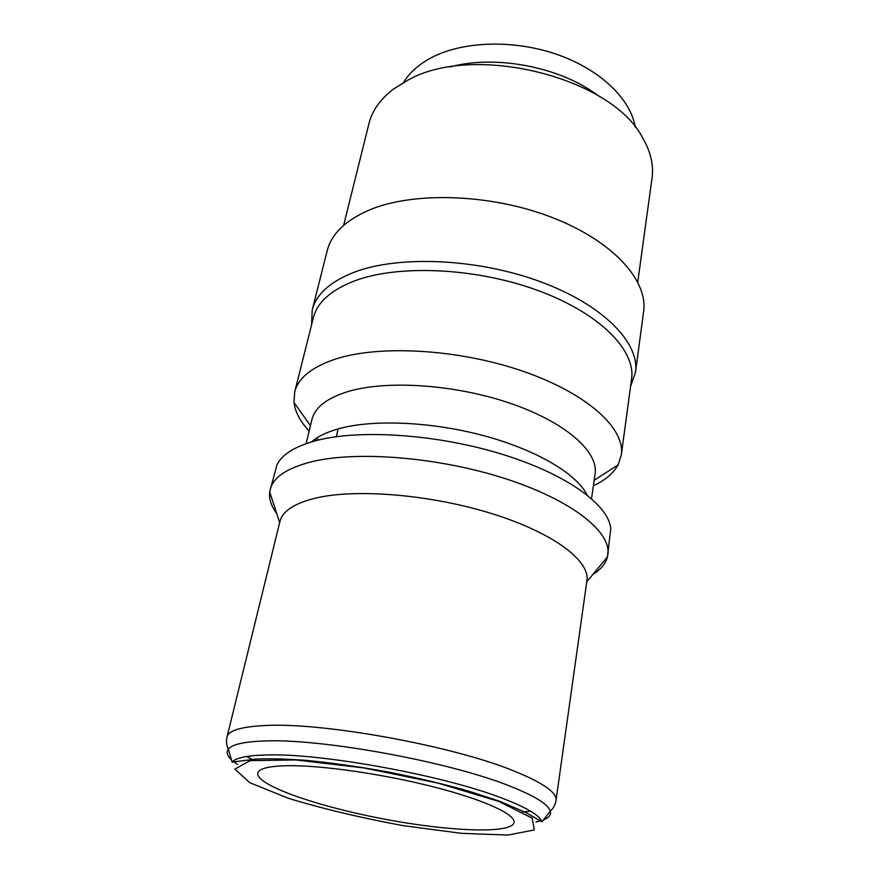 <?xml version="1.0" encoding="UTF-8"?>
<svg xmlns="http://www.w3.org/2000/svg" width="879" height="879" viewBox="0 0 879 879"><rect width="100%" height="100%" fill="white"/><g stroke="black" fill="none" stroke-linecap="round" stroke-linejoin="round"><path stroke-width="1.32" d="M556.044 800.253L586.93 580.59C590.15 561.066 554.177 533.377 493.833 514.248C433.633 495.086 359.006 488.471 317.649 497.657C295.157 502.832 282.588 510.776 279.94 521.467L227.035 736.899C228.584 730.57 240.945 726.79 264.118 725.582C321.846 721.89 454.08 745.941 515.204 771.487C543.431 783.09 557.044 792.682 556.044 800.253C555.352 804.714 553.429 808.339 550.276 811.163C551.232 814.789 548.99 817.69 543.53 819.854M287.993 765.686C269.007 766.038 258.931 768.521 257.789 773.102C255.602 784.98 316.176 806.098 381.904 818.657C447.587 831.402 511.666 834.292 514.05 822.458C515.621 814.394 484.142 799.769 433.655 786.903C383.277 774.036 321.802 765.224 287.993 765.686M630.573 386.375L635.484 372.3C639.923 342.986 603.423 304.914 540.376 281.698C477.473 258.404 398.484 255.108 353.874 272.347C330.054 281.785 316.165 294.355 312.21 310.045L311.551 324.933M593.38 485.812C605.202 480.253 613.432 473.276 618.08 464.881L621.321 454.948C625.376 428.82 587.952 393.847 523.917 371.575C460.025 349.238 380.233 344.513 335.712 359.006C311.88 366.982 298.19 377.992 294.674 392.045L293.993 402.472C295.179 411.998 300.233 421.535 309.144 431.073M316.484 438.192L318.583 440.005M591.545 498.635L595.083 473.88C598.632 451.938 566.076 422.535 511.04 403.571C456.113 384.552 387.463 379.838 348.502 391.408C327.142 397.945 314.979 407.274 311.99 419.371L306.09 443.664M315.209 439.06L316.088 440.632M587.04 494.899C576.811 474.1 537.3 450.312 485.197 436.072C433.127 421.832 374.685 419.118 339.876 428.436C327.351 431.798 317.945 436.27 311.66 441.862M592.907 574.383C600.807 569.493 605.653 563.67 607.444 556.901L610.74 528.773C608.96 505.117 566.9 474.177 501.953 454.201C437.116 434.182 359.577 429.062 316.132 440.621C295.355 446.246 282.335 454.212 277.072 464.519L269.688 491.855C268.842 498.811 271.171 506.018 276.698 513.49M607.872 554.66C611.487 532.026 572.119 500.217 505.392 478.681C438.808 457.091 356.27 450.509 311.023 461.904C286.807 468.199 273.171 477.429 270.128 489.625M635.187 127.092C630.836 99.371 600.753 69.87 557.78 54.707C514.83 39.544 464.068 40.939 432.413 57.146C419.25 63.958 409.625 72.397 403.549 82.483M597.775 95.448C560.483 66.969 495.24 54.399 450.037 67.002M637.758 282.038L652.031 178.14C653.866 164.9 650.592 151.232 642.23 137.113C611.125 77.264 473.814 42.917 408.449 79.879L393.287 89.186C380.277 99.173 372.169 110.655 368.949 123.631L343.623 225.398M635.484 372.3L643.604 311.66C648.262 280.489 612.916 240.791 551.507 217.234C490.229 193.611 412.943 191.325 368.85 210.213C345.293 220.541 331.405 234.056 327.197 250.735L312.21 310.045M510.007 786.156C534.839 796 548.265 804.34 550.276 811.163L542.013 821.799C539.871 815.481 526.807 807.691 502.821 798.44C444.686 775.575 320.802 752.907 266.249 754.973C247.054 755.468 235.66 757.841 232.067 762.115L228.342 749.172C232.001 744.469 243.791 741.755 263.722 741.008C320.341 738.151 449.817 761.774 510.007 786.156M541.486 820.59L535.926 822.008M237.638 764.576L233.012 761.181M231.386 759.742C227.123 755.709 226.112 752.182 228.342 749.172C226.463 745.381 226.024 741.294 227.035 736.899M246.516 756.511L253.745 760.137M522.62 811.921L530.674 811.24M498.602 801.351L532.234 818.151L534.256 829.952L508.051 835.05L461.343 833.325L403.164 825.645C361.544 817.997 323.307 808.889 288.444 798.319L249.724 782.651L234.88 769.092L250.065 760.643L295.827 759.939L363.961 767.949L437.907 783.079L498.602 801.351M311.704 324.318L313.363 317.726C317.22 302.365 330.922 290.103 354.446 280.939C398.374 264.26 476.066 267.677 537.937 290.499C599.95 313.254 635.924 350.413 631.561 379.003L621.321 454.948M542.013 821.799L525.829 812.537L499.591 801.219L467.705 790.803C442.763 783.848 415.965 777.519 387.32 771.806C358.643 766.697 331.757 762.895 306.639 760.39C285.576 758.885 268.578 758.456 255.646 759.093L232.067 762.115M630.661 385.738L631.561 379.003M313.363 317.726L294.674 392.045M594.171 480.275L618.08 464.881M310.463 425.645L293.993 402.472M586.765 581.777L607.444 556.901M279.654 522.631L269.688 491.855M338.129 428.908L336.305 436.709"/></g></svg>
